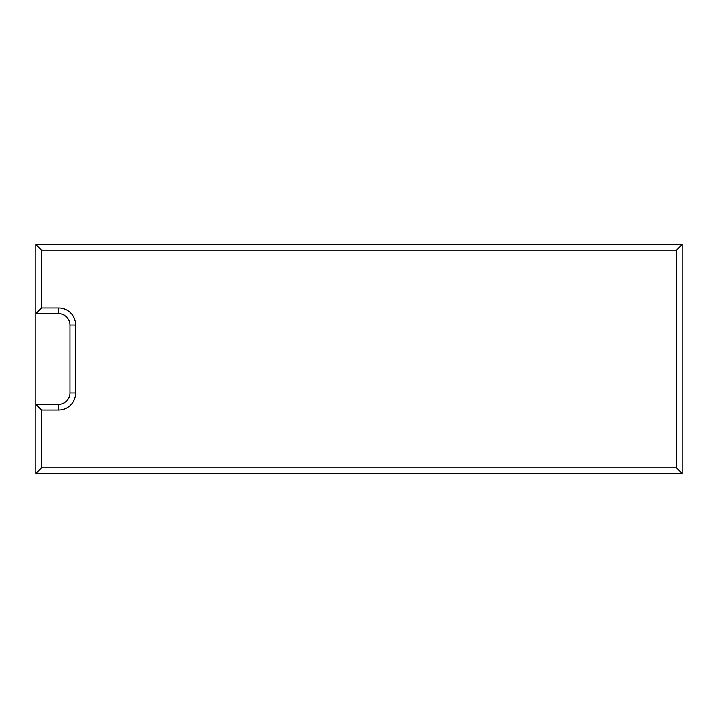 <?xml version="1.0" encoding="UTF-8"?>
<svg xmlns="http://www.w3.org/2000/svg" width="718" height="718" viewBox="0 0 718 718"><rect width="100%" height="100%" fill="white"/><g stroke="black" fill="none" stroke-linecap="round" stroke-linejoin="round"><path stroke-width="1.08" d="M35.9 473.503L682.1 473.503L682.1 244.497L35.9 244.497L35.9 313.649L58.571 313.649A11.335 11.335 0 0 1 69.906 324.994L69.906 393.006A11.335 11.335 0 0 1 58.571 404.351L35.9 404.351L35.9 473.503L41.572 467.831L676.428 467.831L676.428 250.169L41.572 250.169L35.9 244.497M35.9 404.351L35.9 313.649L41.572 307.986L58.571 307.986A17.008 17.008 0 0 1 75.578 324.994L75.578 393.006A17.008 17.008 0 0 1 58.571 410.014L41.572 410.014L35.9 404.351M682.1 473.503L676.428 467.831M682.1 244.497L676.428 250.169M41.572 410.014L41.572 467.831M41.572 250.169L41.572 307.986M58.571 410.014L58.571 404.351A11.335 11.335 0 0 0 69.906 393.006L75.578 393.006M58.571 307.986L58.571 313.649A11.335 11.335 0 0 1 69.906 324.994L75.578 324.994"/></g></svg>
